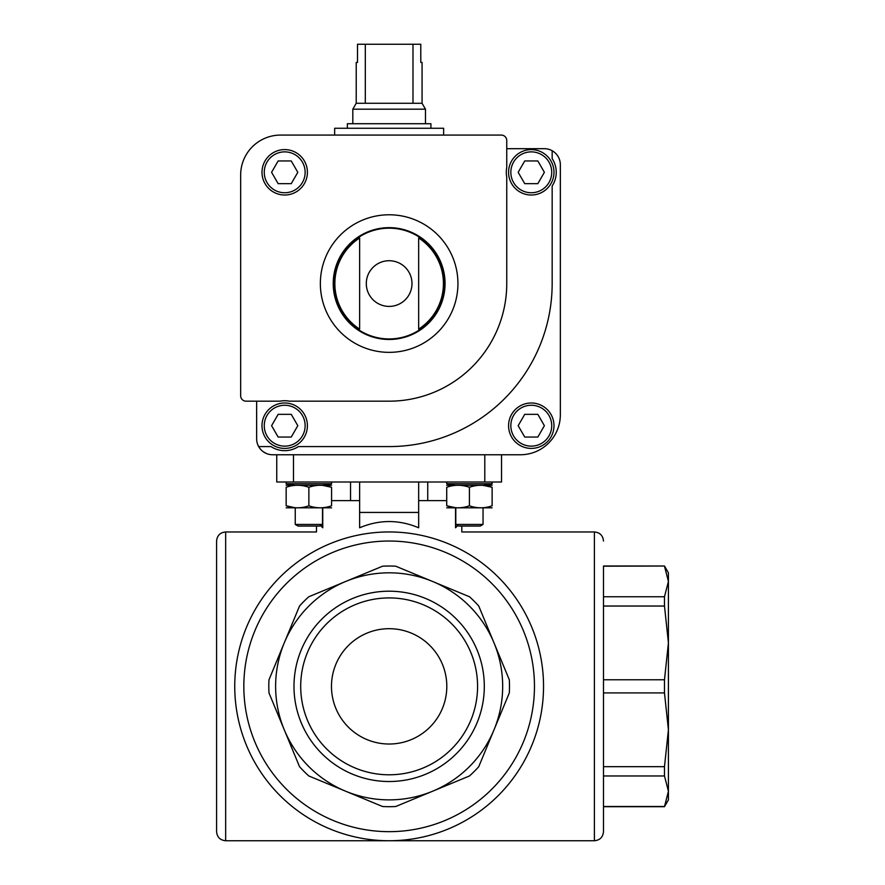 <?xml version="1.0" encoding="UTF-8"?>
<svg xmlns="http://www.w3.org/2000/svg" width="885" height="885" viewBox="0 0 885 885"><rect width="100%" height="100%" fill="white"/><g stroke="black" fill="none" stroke-linecap="round" stroke-linejoin="round"><path stroke-width="1.33" d="M668.418 781.51L668.418 729.804L664.48 766.675L664.48 775.968L668.418 791.234L668.418 799.885L664.48 806.689L668.418 791.234L668.418 729.804L664.48 692.922L664.48 679.78L668.418 642.908L664.48 606.037L664.48 596.744L668.418 581.467L664.48 566.201L668.418 581.467L668.418 572.827L664.48 566.013L603.481 566.013L603.481 596.744L664.48 596.744M668.418 729.804L668.418 581.467M603.481 566.201L664.48 566.013M664.48 606.037L603.481 606.037L603.481 596.744M664.48 679.78L603.481 679.78L603.481 766.675L664.48 766.675M664.48 692.922L603.481 692.922M664.48 775.968L603.481 775.968L603.481 766.675M664.48 806.512L603.481 806.512L603.481 831.668L603.481 566.013M268.985 679.78L299.528 606.037A120.338 120.338 0 0 1 308.821 596.744L382.574 566.201A120.338 120.338 0 0 1 395.717 566.201L469.459 596.744A120.338 120.338 0 0 1 478.752 606.037L509.306 679.78A120.338 120.338 0 0 1 509.306 692.922L478.752 766.675A120.338 120.338 0 0 1 469.459 775.968L395.717 806.512A120.338 120.338 0 0 1 382.574 806.512L308.821 775.968A120.338 120.338 0 0 1 299.528 766.675L268.985 692.922A120.338 120.338 0 0 1 268.985 679.78M284.262 729.804A113.523 113.523 0 0 1 432.588 581.467A113.523 113.523 0 0 1 432.588 791.234A113.523 113.523 0 0 1 284.262 729.804M331.477 686.351A57.669 57.669 0 0 1 417.974 636.415A57.669 57.669 0 0 1 417.974 736.298A57.669 57.669 0 0 1 331.477 686.351M337.771 540.757C309.706 529.396 309.706 529.396 337.771 540.757M440.52 540.757C468.585 529.396 468.585 529.396 440.52 540.757M455.532 507.89L455.532 527.781L457.744 525.568M418.66 500.622L446.715 500.622M359.631 527.781C379.3 519.484 398.98 519.484 418.66 527.781L418.66 512.437L359.631 512.437L359.631 527.781M331.576 500.622L359.631 500.622M322.748 507.89L322.748 527.781L320.547 525.568M603.481 831.668C602.939 837.188 599.919 840.208 594.399 840.75L225.664 840.75C220.144 840.208 217.124 837.188 216.582 831.668L216.582 541.045C217.124 535.525 220.144 532.493 225.664 531.962L225.664 840.75M293.986 686.351A95.16 95.16 0 0 1 436.725 603.946A95.16 95.16 0 0 1 436.725 768.766A95.16 95.16 0 0 1 293.986 686.351M234.746 686.351A154.399 154.399 0 0 1 466.34 552.638A154.399 154.399 0 0 1 466.34 820.063A154.399 154.399 0 0 1 234.746 686.351A154.399 154.399 0 0 1 466.34 552.638A154.399 154.399 0 0 1 466.34 820.063A154.399 154.399 0 0 1 234.746 686.351M668.418 642.908L668.418 591.202M603.481 606.037L603.481 679.78M603.481 775.968L603.481 806.512M293.488 454.757L293.488 482.004L276.751 482.004L276.751 454.757L272.624 454.757L520.38 454.757A39.958 39.958 0 0 0 560.338 414.799L560.338 164.676A15.985 15.985 0 0 0 544.352 148.691L506.751 148.691M293.488 482.004L484.792 482.004L484.792 454.757M484.792 482.004L501.529 482.004L501.529 454.757M418.66 482.004L418.66 512.437M359.631 482.004L359.631 512.437M300.701 686.351A88.445 88.445 0 0 1 433.362 609.765A88.445 88.445 0 0 1 433.362 762.947A88.445 88.445 0 0 1 300.701 686.351M246.096 401.182L279.959 401.182A24.979 24.979 0 0 1 289.439 401.182L389.146 401.182A117.616 117.616 0 0 0 506.751 283.565L506.751 177.044A24.979 24.979 0 0 1 506.751 167.564L506.751 140.516A5.454 5.454 0 0 0 501.308 135.073L280.611 135.073A39.958 39.958 0 0 0 240.654 175.031L240.654 395.728A5.454 5.454 0 0 0 246.096 401.182M256.639 401.182L256.639 438.772A15.985 15.985 0 0 0 258.674 446.582L271.009 446.582A24.979 24.979 0 0 0 298.389 446.582L389.146 446.582A163.028 163.028 0 0 0 552.163 283.565L552.163 185.994A24.979 24.979 0 0 0 552.163 158.614L552.163 150.738M263.199 451.693L266.429 453.507L263.199 451.693C261.163 450.045 261.163 450.045 263.199 451.693C261.163 450.045 261.163 450.045 263.199 451.693C261.175 450.045 261.175 450.045 263.199 451.693M258.674 446.582A15.985 15.985 0 0 0 272.624 454.757L276.751 454.757M508.576 425.696A22.7 22.7 0 0 1 542.627 406.038A22.7 22.7 0 0 1 542.627 445.365A22.7 22.7 0 0 1 508.576 425.696M359.631 237.999L359.631 329.12A54.284 54.284 0 0 1 359.631 237.999L359.631 329.12M418.66 329.12A54.284 54.284 0 0 0 418.66 237.999L418.66 329.12L418.66 237.999M261.993 172.309A22.7 22.7 0 0 1 296.055 152.64A22.7 22.7 0 0 1 296.055 191.968A22.7 22.7 0 0 1 261.993 172.309M333.225 283.565A55.921 55.921 0 0 1 417.101 235.133A55.921 55.921 0 0 1 417.101 331.986A55.921 55.921 0 0 1 333.225 283.565M544.386 172.309L537.837 160.959L524.728 160.959L518.167 172.309L524.728 183.66L537.837 183.66L544.386 172.309M508.576 172.309A22.7 22.7 0 0 1 542.627 152.64A22.7 22.7 0 0 1 542.627 191.968A22.7 22.7 0 0 1 508.576 172.309M537.837 414.346L524.728 414.346L518.167 425.696L524.728 437.046L537.837 437.046L544.386 425.696L537.837 414.346M307.405 425.696A22.7 22.7 0 0 0 273.343 406.038A22.7 22.7 0 0 0 273.343 445.365A22.7 22.7 0 0 0 307.405 425.696A22.7 22.7 0 0 0 273.343 406.038A22.7 22.7 0 0 0 273.343 445.365A22.7 22.7 0 0 0 307.405 425.696M291.253 437.046L278.144 437.046L271.584 425.696L278.144 414.346L291.253 414.346L297.802 425.696L291.253 437.046M291.253 160.959L278.144 160.959L271.584 172.309L278.144 183.66L291.253 183.66L297.802 172.309L291.253 160.959M334.652 135.073L334.652 128.259L443.639 128.259L443.639 135.073M412.985 44.25L412.985 103.279L422.068 103.279L422.068 62.415L420.784 62.415L420.784 44.25L357.496 44.25L357.496 62.415L356.224 62.415L356.224 103.279L352.816 109.187L352.816 123.723M365.306 44.25L365.306 103.279L356.224 103.279M422.068 103.279L425.475 109.187L352.816 109.187M412.985 103.279L365.306 103.279M425.475 109.187L425.475 123.723M430.918 128.259L430.918 123.723L347.363 123.723L347.363 128.259M446.715 505.8C454.304 508.455 461.87 508.455 469.415 505.8C477.015 508.455 484.582 508.455 492.126 505.8C492.126 508.455 492.126 508.455 492.126 505.8L492.126 487.281L483.044 485.345L492.126 487.281C492.126 484.615 492.126 484.615 492.126 487.281C484.526 484.615 476.96 484.615 469.415 487.281C461.826 484.615 454.259 484.615 446.715 487.281C446.715 484.615 446.715 484.615 446.715 487.281L446.715 505.8C446.715 508.455 446.715 508.455 446.715 505.8L455.797 507.736M492.126 482.004L492.126 483.741L483.951 485.19L492.126 483.741L446.715 483.741L454.89 485.19L446.715 483.741L446.715 482.004M492.126 485.257L446.715 485.257M469.415 505.8L469.415 487.281M492.126 507.824L446.715 507.824M483.044 507.89L483.044 524.451L455.797 524.451L455.797 507.89M483.044 524.451L480.256 526.055L458.585 526.055L455.797 524.451M331.576 482.004L331.576 483.741L323.401 485.19L331.576 483.741L286.165 483.741L294.34 485.19L286.165 483.741L286.165 482.004M331.576 485.257L286.165 485.257M322.748 485.367L331.576 487.281L331.576 505.8C331.576 508.455 331.576 508.455 331.576 505.8C324.032 508.455 316.465 508.455 308.865 505.8C301.32 508.455 293.754 508.455 286.165 505.8C286.165 508.455 286.165 508.455 286.165 505.8L286.165 487.281C286.165 484.615 286.165 484.615 286.165 487.281C293.709 484.615 301.276 484.615 308.865 487.281C316.41 484.615 323.976 484.615 331.576 487.281C331.576 484.615 331.576 484.615 331.576 487.281L322.494 485.345M308.865 505.8L308.865 487.281M286.165 505.8L295.247 507.736L286.165 505.8M331.576 507.824L286.165 507.824M322.494 507.89L322.494 524.451L295.247 524.451L295.247 507.89M322.494 524.451L319.706 526.055L298.035 526.055L295.247 524.451M594.399 840.75L594.399 531.962L461.804 531.962L461.804 526.055M243.829 686.351A145.317 145.317 0 0 1 461.804 560.504A145.317 145.317 0 0 1 461.804 812.198A145.317 145.317 0 0 1 243.829 686.351M366.301 283.565A22.844 22.844 0 0 1 389.146 260.721A22.844 22.844 0 0 1 411.99 283.565A22.844 22.844 0 0 1 389.146 306.409A22.844 22.844 0 0 1 366.301 283.565M333.767 283.565A55.379 55.379 0 0 1 416.835 235.609A55.379 55.379 0 0 1 416.835 331.521A55.379 55.379 0 0 1 333.767 283.565M320.359 283.565A68.787 68.787 0 0 1 423.539 223.993A68.787 68.787 0 0 1 423.539 343.137A68.787 68.787 0 0 1 320.359 283.565M510.844 172.309A20.432 20.432 0 0 1 541.498 154.609A20.432 20.432 0 0 1 541.498 190.009A20.432 20.432 0 0 1 510.844 172.309M510.844 425.696A20.432 20.432 0 0 1 541.498 407.996A20.432 20.432 0 0 1 541.498 443.396A20.432 20.432 0 0 1 510.844 425.696M305.137 425.696A20.432 20.432 0 0 0 274.483 407.996A20.432 20.432 0 0 0 274.483 443.396A20.432 20.432 0 0 0 305.137 425.696M264.261 172.309A20.432 20.432 0 0 1 294.915 154.609A20.432 20.432 0 0 1 294.915 190.009A20.432 20.432 0 0 1 264.261 172.309M664.48 806.689L603.481 806.689M316.487 526.055L316.487 531.962L225.664 531.962M594.399 531.962C599.919 532.493 602.939 535.525 603.481 541.045M350.548 482.004L350.548 500.622M427.743 482.004L427.743 500.622"/></g></svg>
